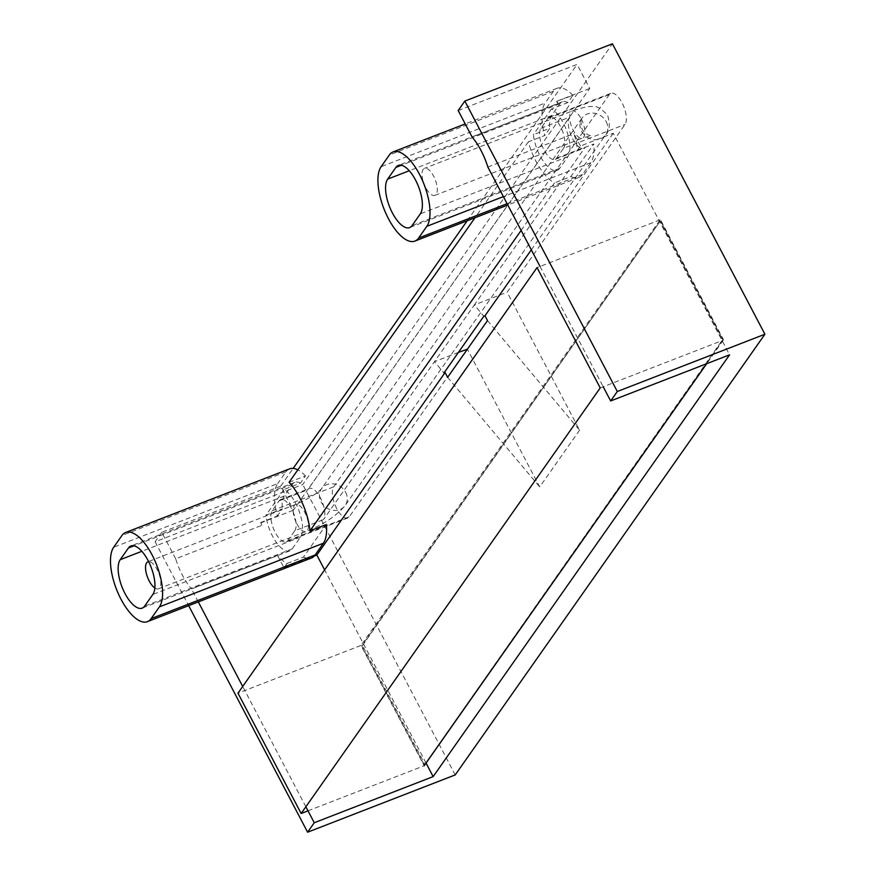 <?xml version="1.0" encoding="UTF-8"?>
<svg xmlns="http://www.w3.org/2000/svg" width="876" height="876" viewBox="0 0 876 876"><rect width="100%" height="100%" fill="white"/><g stroke="black" fill="none" stroke-linecap="round" stroke-linejoin="round"><path stroke-width="0.66" stroke-dasharray="4.38 3.29" d="M277.55 555.428L284.032 567.779L287.076 563.454A41.533 17.159 68.8 0 1 277.55 555.428L191.45 588.836A41.533 17.159 68.8 0 1 182.493 575.324A41.533 17.159 68.8 0 1 175.671 558.779L261.771 525.37A41.533 17.159 68.8 0 1 260.906 522.414L277.298 516.052A41.533 17.159 -111.2 0 1 277.692 483.596L113.694 547.237M289.091 482.293L305.494 475.931L300.446 483.125L284.043 489.487A27.046 11.169 68.8 0 1 299.537 512.219A27.046 11.169 68.8 0 1 300.468 537.152L292.223 548.88A27.046 11.169 68.8 0 1 289.814 550.851A27.046 11.169 68.8 0 1 272.578 536.232A27.046 11.169 68.8 0 1 265.954 515.219L282.357 508.857L277.298 516.052M521.121 230.41L554.508 182.898A41.533 17.159 68.8 0 1 536.024 161.359A41.533 17.159 68.8 0 1 528.337 141.857L544.73 135.495A41.533 17.159 -111.2 0 1 545.124 103.05L381.115 166.692M556.523 101.747A41.533 17.159 68.8 0 1 558.176 103.587L556.917 101.189L572.926 95.385L567.878 102.569L551.475 108.931A27.046 11.169 68.8 0 1 566.969 131.674A27.046 11.169 68.8 0 1 567.9 156.596L559.654 168.323A27.046 11.169 68.8 0 1 557.245 170.305A27.046 11.169 68.8 0 1 540.01 155.687A27.046 11.169 68.8 0 1 533.385 134.674L549.789 128.312L544.73 135.495M467.269 348.944L349.371 516.709A17.389 7.183 68.8 0 1 347.816 517.99A17.389 7.183 68.8 0 1 335.738 506.525A17.389 7.183 68.8 0 1 333.69 486.837L609.357 94.564A17.389 7.183 68.8 0 1 610.911 93.294A17.389 7.183 68.8 0 1 621.982 102.689A17.389 7.183 68.8 0 1 625.037 124.436L507.138 292.201L474.343 304.936L323.485 519.61A17.389 7.183 -111.2 0 0 320.419 497.864A17.389 7.183 -111.2 0 0 309.348 488.458A17.389 7.183 -111.2 0 0 307.794 489.739L569.641 117.132A17.389 7.183 -111.2 0 0 571.689 136.809A17.389 7.183 -111.2 0 0 583.777 148.274A17.389 7.183 -111.2 0 0 585.332 147.004L474.343 304.936L483.837 316.225M563.542 148.296A17.389 7.183 -111.2 0 0 560.487 126.56A17.389 7.183 -111.2 0 0 549.405 117.154A17.389 7.183 -111.2 0 0 547.85 118.424L540.941 128.268A17.389 7.183 -111.2 0 0 542.989 147.945A17.389 7.183 -111.2 0 0 555.077 159.41A17.389 7.183 -111.2 0 0 556.632 158.14L563.542 148.296L625.037 124.436M294.785 530.746A17.389 7.183 -111.2 0 0 291.719 509A17.389 7.183 -111.2 0 0 280.649 499.594A17.389 7.183 -111.2 0 0 279.094 500.875L272.184 510.708A17.389 7.183 -111.2 0 0 274.232 530.385A17.389 7.183 -111.2 0 0 286.321 541.85A17.389 7.183 -111.2 0 0 287.865 540.58L294.785 530.746L323.485 519.61M458.433 352.371L434.463 361.678L443.957 372.968M305.866 806.785L242.696 686.455M198.304 601.9L191.45 588.836M426.054 763.073L324.624 569.882M284.032 567.779L314.287 556.041M260.906 522.414L261.771 525.37M284.043 489.487L265.954 515.219M558.176 103.587L472.076 136.995M458.181 110.529L577.087 64.397L589.712 88.454L293.307 510.237L280.681 486.18L293.186 468.375M556.917 101.189L589.712 88.454M580.438 145.996L573.955 133.645A41.533 17.159 68.8 0 1 577.404 150.322L580.438 145.996L613.244 133.262L729.566 354.824M551.475 108.931L533.385 134.674M467.171 220.796L577.087 64.397M531.316 249.846L613.244 133.262M540.032 266.446L603.203 386.765M487.855 167.053L573.955 133.645M175.671 558.779L161.775 532.312L280.681 486.18M260.511 522.972L293.307 510.237M161.775 532.312L155.129 541.773L302.735 484.494L612.433 43.8M455.213 774.921L302.735 484.494M155.129 541.773L188.658 605.644M487.494 320.583L579.583 430.171L507.138 292.201M579.583 430.171L539.704 486.914L467.401 349.185M528.337 141.857L475 217.763M577.404 150.322L593.808 143.96L570.9 176.536L554.508 182.898M287.076 563.454L303.479 557.092L326.376 524.505M567.878 102.569A27.046 11.169 -111.2 0 0 562.315 101.791A27.046 11.169 -111.2 0 0 559.895 103.762L551.661 115.49A27.046 11.169 -111.2 0 0 549.789 128.312M572.926 95.385A41.533 17.159 -111.2 0 0 557.07 88.279A41.533 17.159 -111.2 0 0 553.369 91.323L545.124 103.05M570.9 176.536A41.533 17.159 -111.2 0 0 578.883 177.445A41.533 17.159 -111.2 0 0 582.595 174.412L590.829 162.684A41.533 17.159 -111.2 0 0 593.808 143.96M300.446 483.125A27.046 11.169 -111.2 0 0 294.884 482.337A27.046 11.169 -111.2 0 0 292.475 484.319L284.229 496.046A27.046 11.169 -111.2 0 0 282.357 508.857M303.479 557.092A41.533 17.159 -111.2 0 0 311.451 558.001M305.494 475.931A41.533 17.159 -111.2 0 0 297.84 469.854M289.638 468.835A41.533 17.159 -111.2 0 0 285.937 471.868L277.692 483.596M447.625 377.326L539.704 486.914M154.844 588.004A14.487 5.99 -111.2 0 0 158.425 588.782A14.487 5.99 -111.2 0 0 157.165 569.608A14.487 5.99 -111.2 0 0 148.624 561.615M425.659 187.541A14.487 5.99 68.8 0 1 424.411 168.356A14.487 5.99 68.8 0 1 433.631 176.185A14.487 5.99 68.8 0 1 434.89 195.37A14.487 5.99 68.8 0 1 425.659 187.541M308.002 810.837L424.159 765.766L360.989 645.448L237.976 693.179M600.213 387.926L723.215 340.195L660.055 219.876L360.989 645.448M723.215 340.195L706.713 363.682M423.984 764.551L361.689 645.897L660.219 221.091L722.514 339.746L424.805 764.233L362.511 645.579L361.689 645.897M660.055 219.876L537.043 267.607M362.511 645.579L660.219 221.091M661.041 220.774L723.335 339.428L722.514 339.746M723.335 339.428L424.805 764.233M292.223 548.88L144.617 606.148M559.654 168.323L412.048 225.603M287.865 540.58L349.371 516.709M279.094 500.875L307.794 489.739M556.632 158.14L585.332 147.004M540.941 128.268L569.641 117.132M272.184 510.708L333.69 486.837M547.85 118.424L609.357 94.564M567.9 156.596L420.294 213.875M559.895 103.762L401.427 165.257M551.661 115.49L409.267 170.743M553.369 91.323L389.36 154.964M590.829 162.684L503.371 196.618M582.595 174.412L507.095 203.703M300.468 537.152L152.862 594.432M284.229 496.046L141.835 551.3M292.475 484.319L133.995 545.814M285.937 471.868L121.928 535.51M296.8 523.673A14.487 5.99 -111.2 0 0 306.02 531.502A14.487 5.99 -111.2 0 0 304.771 512.329A14.487 5.99 -111.2 0 0 295.54 504.488A14.487 5.99 -111.2 0 0 296.8 523.673M345.659 492.334A14.487 12.724 -144.9 0 1 345.21 505.441A14.487 12.724 -144.9 0 1 332.913 510.281A14.487 12.724 -144.9 0 1 321.054 501.882A14.487 12.724 -144.9 0 1 321.503 488.775A14.487 12.724 -144.9 0 1 333.811 483.935A14.487 12.724 -144.9 0 1 345.659 492.334M606.181 121.622A14.487 12.724 -144.9 0 1 605.732 134.718A14.487 12.724 -144.9 0 1 593.424 139.558A14.487 12.724 -144.9 0 1 581.576 131.159A14.487 12.724 -144.9 0 1 582.025 118.063A14.487 12.724 -144.9 0 1 594.322 113.223A14.487 12.724 -144.9 0 1 606.181 121.622M581.237 118.917A14.487 5.99 68.8 0 1 582.496 138.09A14.487 5.99 68.8 0 1 573.265 130.261A14.487 5.99 68.8 0 1 572.006 111.077A14.487 5.99 68.8 0 1 581.237 118.917M289.814 550.851L142.208 608.13M557.245 170.305L409.639 227.585M280.649 499.594L309.348 488.458M555.077 159.41L583.777 148.274M286.321 541.85L347.816 517.99M549.405 117.154L610.911 93.294M562.315 101.791L398.306 165.433M557.07 88.279L465.211 123.932M578.883 177.445L507.795 205.028M294.884 482.337L130.874 545.978M158.425 588.782L306.02 531.502C323.397 524.604 336.461 515.909 345.21 505.441L605.732 134.718C609.641 131.104 610.32 124.775 607.758 115.731C601.812 108.701 596.753 105.678 592.57 106.653C589.417 105.93 582.562 107.398 572.006 111.077L424.411 168.356M434.89 195.37L582.496 138.09L591.245 135.594C592.702 135.484 587.467 137.017 582.102 129.199C580.591 121.644 580.558 117.931 582.025 118.063L321.503 488.775C316.893 493.714 308.232 498.959 295.54 504.488L148.581 561.516"/><path stroke-width="1.31" d="M113.694 547.237A41.533 17.159 -111.2 0 0 120.987 599.184A41.533 17.159 -111.2 0 0 147.442 621.642A41.533 17.159 -111.2 0 0 151.154 618.598L159.399 606.871A41.533 17.159 -111.2 0 0 154.504 559.852A41.533 17.159 -111.2 0 0 125.64 532.477A41.533 17.159 -111.2 0 0 121.928 535.51L113.694 547.237M124.983 593.512A27.046 11.169 -111.2 0 0 142.208 608.13A27.046 11.169 -111.2 0 0 144.617 606.148L152.862 594.432A27.046 11.169 -111.2 0 0 149.676 563.805A27.046 11.169 -111.2 0 0 130.874 545.978A27.046 11.169 -111.2 0 0 128.465 547.96L120.22 559.687A27.046 11.169 -111.2 0 0 124.983 593.512M381.115 166.692A41.533 17.159 -111.2 0 0 388.418 218.639A41.533 17.159 -111.2 0 0 414.874 241.086A41.533 17.159 -111.2 0 0 418.586 238.053L426.831 226.326A41.533 17.159 -111.2 0 0 421.925 179.306A41.533 17.159 -111.2 0 0 393.072 151.92A41.533 17.159 -111.2 0 0 389.36 154.964L381.115 166.692M392.404 212.956A27.046 11.169 -111.2 0 0 409.639 227.585A27.046 11.169 -111.2 0 0 412.048 225.603L420.294 213.875A27.046 11.169 -111.2 0 0 417.107 183.259A27.046 11.169 -111.2 0 0 398.306 165.433A27.046 11.169 -111.2 0 0 395.897 167.404L387.652 179.131A27.046 11.169 -111.2 0 0 392.404 212.956M467.401 349.185L458.433 352.371M188.658 605.644L307.607 832.2L314.254 822.739L305.866 806.785M242.696 686.455L198.304 601.9M314.254 822.739L433.149 776.607L426.054 763.073M324.624 569.882L316.838 555.045L445.107 372.53L447.625 377.326L487.494 320.583L484.975 315.787L531.316 249.846M314.287 556.041L316.838 555.045M603.203 386.765L610.66 400.956L617.306 391.506L464.827 101.079L458.181 110.529L472.076 136.995A41.533 17.159 -111.2 0 1 487.855 167.053L540.032 266.446M293.186 468.375L467.171 220.796M610.66 400.956L729.566 354.824L433.149 776.607M617.306 391.506L764.912 334.227L455.213 774.921L307.607 832.2M464.827 101.079L612.433 43.8L764.912 334.227M475 217.763L289.091 482.293A41.533 17.159 68.8 0 1 309.973 530.867L521.121 230.41M484.975 315.787L483.837 316.225L443.957 372.968L445.107 372.53M309.973 530.867L326.376 524.505A41.533 17.159 -111.2 0 1 323.397 543.23L159.399 606.871M147.442 621.642L311.451 558.001A41.533 17.159 -111.2 0 0 315.163 554.957L323.397 543.23M297.84 469.854A41.533 17.159 -111.2 0 0 289.638 468.835L125.64 532.477M148.624 561.615A14.487 5.99 -111.2 0 0 147.934 561.768A14.487 5.99 -111.2 0 0 149.194 580.952A14.487 5.99 -111.2 0 0 154.844 588.004M706.713 363.682L424.159 765.766M301.147 813.497L237.976 693.179L537.043 267.607L600.213 387.926L301.147 813.497L308.002 810.837M401.427 165.257L395.897 167.404M409.267 170.743L387.652 179.131M503.371 196.618L426.831 226.326M507.095 203.703L418.586 238.053M141.835 551.3L120.22 559.687M133.995 545.814L128.465 547.96M315.163 554.957L151.154 618.598M465.211 123.932L393.072 151.92M507.795 205.028L414.874 241.086M148.581 561.516L147.934 561.768"/></g></svg>
